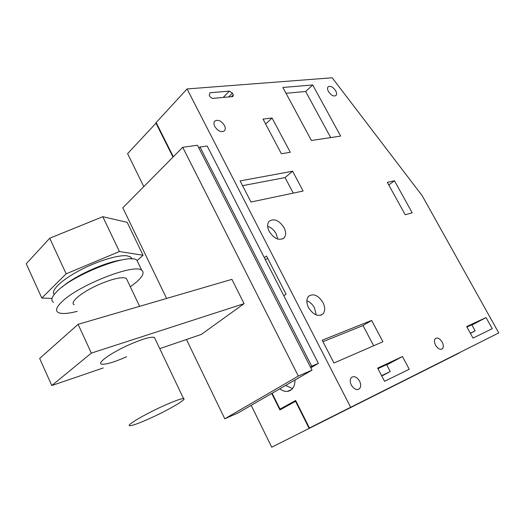 <?xml version="1.0" encoding="UTF-8"?>
<svg xmlns="http://www.w3.org/2000/svg" width="525" height="525" viewBox="0 0 525 525"><rect width="100%" height="100%" fill="white"/><g stroke="black" fill="none" stroke-linecap="round" stroke-linejoin="round"><path stroke-width="0.79" d="M271.74 447.215L458.948 353.148L271.74 447.215L251.18 405.352M156.306 122.85L127.601 153.622L143.791 186.611M271.727 393.461L279.91 409.927L295.529 401.303L309.028 428.216M155.84 122.903L173.001 157.106M295.529 401.303L295.956 401.113M280.888 408.712L281.151 409.238M272.114 393.238L280.009 409.119L295.687 400.575M280.009 409.119L295.634 400.483L309.448 428L498.75 332.916L422.166 195.674L332.187 77.785L187.058 88.948L156.155 122.555L173.329 156.778M309.448 428L498.75 332.916M187.058 88.948L350.536 407.065M264.311 257.663L266.49 256.01L286.046 294.177L283.795 295.739M279.805 388.789C282.306 390.725 284.826 391.598 287.372 391.407C292.386 390.541 294.925 386.735 294.991 380.002M272.068 118.013L263.038 119.083L281.367 153.733L290.286 152.289L272.068 118.013L265.643 124.005M473.012 338.087L492.26 328.683L486.052 317.54L466.666 326.583L473.012 338.087M471.929 325.027L486.052 317.54M470.4 333.355L475.158 330.862L471.804 324.798L466.935 327.075M412.197 212.815L405.188 214.732L387.352 182.372L394.478 180.784L412.197 212.815M388.782 184.971L394.478 180.784M409.231 369.252L402.465 356.541L377.639 368.123L384.556 381.308L409.231 369.252M386.774 364.947L402.465 356.541M381.78 376.012L390.252 371.542L386.603 364.626L377.928 368.681M232.404 93.201L233.297 94.9L232.818 96.587L212.343 98.418L210.138 96.928L209.232 95.182L209.993 92.741L229.386 91.127L232.404 93.201L228.703 96.954M435.586 345.214C434.168 342.3 434.09 340.088 435.356 338.579C437.548 337.28 439.819 338.454 442.175 342.103C443.605 345.017 443.684 347.235 442.411 348.758C440.226 350.057 437.955 348.876 435.586 345.214M322.98 302.518C325.264 307.342 325.238 311.168 322.901 313.996C318.091 317.041 313.3 314.921 308.529 307.63C306.285 302.813 306.311 299.014 308.608 296.231C313.451 293.167 318.242 295.26 322.98 302.518M284.064 227.692C286.112 231.971 286.125 235.377 284.097 237.91C279.162 241.021 274.194 238.849 269.194 231.4C267.166 227.128 267.159 223.748 269.154 221.255C274.122 218.131 279.09 220.277 284.064 227.692M359.586 381.13C361.075 384.346 361.036 386.879 359.467 388.723C356.705 390.462 353.988 389.235 351.317 385.042C349.834 381.826 349.873 379.299 351.428 377.468C354.198 375.723 356.915 376.943 359.586 381.13M224.424 125.39C225.514 127.634 225.547 129.426 224.523 130.764C221.353 132.713 218.118 131.309 214.804 126.545C213.721 124.307 213.688 122.522 214.705 121.196C217.888 119.241 221.123 120.638 224.424 125.39M335.685 90.812C336.742 92.846 336.86 94.395 336.039 95.465C333.71 96.764 331.177 95.445 328.433 91.488C327.383 89.46 327.265 87.911 328.079 86.855C330.415 85.555 332.955 86.868 335.685 90.812M382.909 341.736L333.952 363.018L322.199 340.207L371.628 320.427L382.909 341.736M303.115 191.034L250.989 202.027L240.109 180.908L292.622 171.216L303.115 191.034M312.716 84.965L340.627 136.08L311.423 140.503L282.877 87.465L312.716 84.965L305.655 91.494L286.013 93.286M292.576 388.572L285.6 385.435M51.778 385.553L91.324 353.108L78.107 324.319L39.67 358.45L51.778 385.553L103.254 367.953M159.757 348.633L201.318 334.418L244.086 303.653L91.324 353.108M78.107 324.319L231.912 279.353L244.086 303.653M126.551 356.764C113.787 362.348 105.433 364.796 101.482 364.107C96.718 362.978 111.864 352.314 129.76 344.472C142.702 338.894 150.918 336.532 154.403 337.385L155.026 338.691M475.158 330.862L470.308 333.191M390.252 371.542L381.609 375.69M233.297 94.9L231.512 96.705M229.386 91.127L223.21 97.447M316.214 314.961L314.567 308.004C312.624 304.441 310.058 302.026 306.856 300.772M277.699 239.072L276.183 233.828C274.076 230.009 271.241 227.489 267.671 226.268M371.628 320.427L363.018 325.559L322.954 341.677M363.018 325.559L373.662 345.758M292.622 171.216L285.062 177.575L242.563 185.673M285.062 177.575L293.252 193.115M330.697 137.589L305.655 91.494M182.72 147.289L298.338 376.058L312.007 370.158L197.466 145.254L182.72 147.289L122.804 207.802L166.609 298.443M312.007 370.158L238.311 412.794L224.779 418.806L186.454 339.504M298.338 376.058L224.779 418.806M265.21 259.416L267.855 258.674M121.505 260C105.282 262.027 74.452 276.019 61.983 287.136M131.959 258.969L130.64 256.955L127.043 255.813C118.269 254.671 97.072 261.109 79.163 270.664C61.202 280.192 50.544 290.66 54.2 294.473M52.028 298.436L41.797 298.049L66.157 273.82L119.424 251.527L143.049 255.235L137.091 260.636M53.543 302.341C50.525 300.418 51.627 296.822 56.864 291.539C73.093 274.45 129.905 252.656 136.9 260.249L138.338 263.235M143.049 255.235L127.175 222.338L102.802 216.7L49.718 238.232L26.25 263.76L41.797 298.049M102.802 216.7L119.424 251.527M49.718 238.232L66.157 273.82M77.195 311.358C67.817 313.747 61.478 314.121 58.17 312.487C55.204 310.702 56.365 307.21 61.661 302.019C78.094 285.239 134.925 263.117 141.73 270.29C144.598 272.488 142.839 276.406 136.461 282.043L130.338 286.814M74.143 304.736C68.893 302.42 83.35 290.889 101.174 283.566C114.082 278.394 122.469 276.668 126.328 278.388L127.201 280.219M159.442 407.728C172.417 401.717 180.449 398.678 183.54 398.6C187.34 398.751 171.485 408.319 154.389 416.338C141.586 422.317 133.409 425.44 129.852 425.716C125.606 425.847 141.481 416.115 159.442 407.728M199.999 147.026L207.191 146.016L318.393 363.372L311.719 366.22L199.999 147.026L198.909 148.096M310.393 366.995L311.719 366.22M310.8 367.795L318.393 363.372M287.372 391.407L291.736 389.471M441.374 349.302L442.411 348.758M321.031 315.19L322.901 313.996M282.85 238.862L284.097 237.91M357.965 389.517L359.467 388.723M130.64 256.955L131.598 258.95M141.73 270.29L136.9 260.249M183.54 398.6L154.403 337.385M139.63 306.331L126.328 278.388"/></g></svg>
